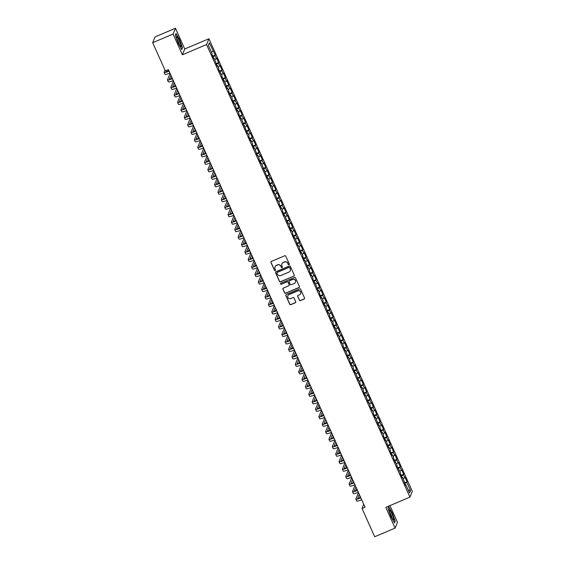 <?xml version="1.0" encoding="UTF-8"?>
<svg xmlns="http://www.w3.org/2000/svg" width="565" height="565" viewBox="0 0 565 565"><rect width="100%" height="100%" fill="white"/><g stroke="black" fill="none" stroke-linecap="round" stroke-linejoin="round"><path stroke-width="0.85" d="M288.998 264.745A0.572 0.558 -157.9 0 0 289.287 264.01L285.777 256.199A0.812 0.798 -157.9 0 0 284.711 255.783L271.362 261.44A0.812 0.798 -157.9 0 0 270.953 262.485L274.463 270.296A0.572 0.558 -157.9 0 0 275.508 270.289A0.572 0.558 -157.9 0 0 275.501 269.858L275.049 268.841A2.606 2.55 -157.9 0 1 276.363 265.486L277.471 265.013A2.606 2.55 -157.9 0 1 280.904 266.362L281.356 267.372A0.572 0.558 -157.9 0 0 282.401 267.365A0.572 0.558 -157.9 0 0 282.394 266.934L281.942 265.924A2.606 2.55 -157.9 0 1 283.256 262.563L284.365 262.096A2.606 2.55 -157.9 0 1 287.797 263.438L288.249 264.448A0.572 0.558 -157.9 0 0 288.998 264.745M281.935 263.855A2.606 2.55 -157.9 0 1 283.319 262.407L284.428 261.934A2.606 2.55 -157.9 0 1 287.86 263.283L288.312 264.293A0.572 0.558 -157.9 0 0 289.322 264.363M270.981 261.793A0.812 0.798 -157.9 0 0 271.016 262.329L274.526 270.141A0.572 0.558 -157.9 0 0 275.536 270.211M275.042 266.779A2.606 2.55 -157.9 0 1 276.426 265.331L277.535 264.858A2.606 2.55 -157.9 0 1 280.967 266.207L281.419 267.217A0.572 0.558 -157.9 0 0 282.429 267.287M299.323 300.192A0.812 0.798 -157.9 0 0 300.396 300.608L304.139 299.019A0.812 0.798 -157.9 0 0 304.549 297.974L300.658 289.301A0.812 0.798 -157.9 0 0 299.584 288.885L286.243 294.542A0.812 0.798 -157.9 0 0 285.834 295.587L289.725 304.26A0.812 0.798 -157.9 0 0 290.798 304.676L295.318 302.762A0.812 0.798 -157.9 0 0 295.728 301.71L294.061 298.002A0.812 0.798 -157.9 0 0 292.995 297.586L290.749 298.532A2.175 2.133 -157.9 0 1 287.846 295.749A2.175 2.133 -157.9 0 1 288.983 294.605L297.769 290.876A2.175 2.133 -157.9 0 1 300.665 293.666A2.175 2.133 -157.9 0 1 299.535 294.81L298.073 295.431A0.812 0.798 -157.9 0 0 297.656 296.477L299.386 300.029A0.812 0.798 -157.9 0 0 300.46 300.453L304.203 298.864A0.812 0.798 -157.9 0 0 304.591 298.511M365.054 507.25L168.391 69.65L165.368 70.929L152.684 42.707L173.074 34.062L182.396 54.798L206.557 44.55L409.95 497.122L385.789 507.37L395.105 528.106L374.715 536.75L362.031 508.528L365.054 507.25M293.871 276.172A0.812 0.798 -157.9 0 0 294.28 275.12L290.389 266.454A0.812 0.798 -157.9 0 0 289.315 266.03L275.974 271.687A0.812 0.798 -157.9 0 0 275.558 272.74L279.456 281.405A0.812 0.798 -157.9 0 0 280.53 281.829L293.934 276.017A0.812 0.798 -157.9 0 0 294.323 275.663M295.523 277.881L299.415 286.547A0.812 0.798 -157.9 0 1 299.005 287.599L285.664 293.256A0.812 0.798 -157.9 0 1 284.591 292.832L282.924 289.125A0.812 0.798 -157.9 0 1 283.333 288.072L288.743 285.777A0.812 0.798 -157.9 0 0 289.16 284.732L288.051 282.267A0.812 0.798 -157.9 0 0 286.978 281.85L281.349 284.237A0.572 0.558 -157.9 0 1 280.586 283.51A0.572 0.558 -157.9 0 1 280.883 283.206L294.45 277.457A0.812 0.798 -157.9 0 1 295.523 277.881M206.557 44.55L208.923 38.738L412.316 491.31L409.95 497.122M212.744 56.154L215.286 55.073L209.34 42.905L208.358 45.327L212.059 53.562L211.833 54.12L213.853 58.605L214.079 58.047L217.214 66.091L217.44 65.533L218.789 68.527L218.563 69.085L222.151 76.014L221.925 76.572L223.945 81.063L224.171 80.505L227.307 88.55L227.533 87.992L228.882 90.986L228.656 91.544L232.243 98.472L232.017 99.03L234.037 103.522L234.263 102.964L237.399 111.008L237.625 110.45L238.974 113.445L238.748 114.003L240.761 118.495L240.994 117.937L247.491 133.46L247.717 132.902L249.066 135.897L248.84 136.455L250.853 140.946L251.086 140.388L252.428 143.383L252.202 143.941L254.222 148.433L254.448 147.875L257.584 155.919L257.81 155.361L259.158 158.355L258.932 158.913L260.945 163.405L261.178 162.847L267.676 178.378L267.902 177.82L269.251 180.814L269.025 181.372L271.038 185.864L271.271 185.306L272.613 188.3L272.387 188.858L274.406 193.35L274.632 192.792L277.768 200.829L277.994 200.271L279.343 203.266L279.117 203.824L281.13 208.315L281.363 207.758L282.705 210.752L282.479 211.31L284.499 215.802L284.725 215.244L287.86 223.288L288.086 222.73L289.435 225.725L289.209 226.282L291.222 230.774L291.455 230.216L292.797 233.211L292.571 233.769L294.591 238.261L294.817 237.703L297.953 245.747L298.179 245.189L299.528 248.183L299.302 248.741L301.315 253.233L301.548 252.675L302.889 255.67L302.663 256.228L304.683 260.719L304.909 260.161L308.045 268.198L308.271 267.64L309.62 270.635L309.394 271.193L311.407 275.685L311.64 275.127L312.982 278.121L312.756 278.679L314.776 283.171L315.002 282.613L318.137 290.657L318.363 290.099L319.712 293.094L319.486 293.652L321.499 298.143L321.732 297.586L323.074 300.58L322.848 301.138L324.868 305.63L325.094 305.072L328.23 313.116L328.456 312.558L329.805 315.553L329.579 316.11L331.591 320.602L331.825 320.044L333.166 323.039L332.94 323.597L334.96 328.088L335.186 327.531L338.322 335.568L338.548 335.017L339.897 338.004L339.671 338.562L341.684 343.054L341.917 342.496L343.259 345.49L343.033 346.048L345.053 350.54L345.279 349.982L348.414 358.026L348.64 357.468L349.989 360.463L349.763 361.021L351.776 365.513L352.009 364.955L353.351 367.949L353.125 368.507L355.145 372.999L355.371 372.441L358.507 380.485L358.733 379.927L360.082 382.922L359.856 383.48L361.868 387.971L362.101 387.413L363.443 390.408L363.217 390.966L365.237 395.458L365.463 394.9L368.599 402.944L368.825 402.386L370.174 405.38L369.948 405.931L371.961 410.423L372.194 409.865L373.536 412.86L373.31 413.418L375.33 417.909L375.555 417.351L378.691 425.396L378.917 424.838L380.266 427.832L380.04 428.39L382.053 432.882L382.286 432.324L383.628 435.318L383.402 435.876L385.422 440.368L385.648 439.81L388.784 447.854L389.01 447.296L390.359 450.291L390.132 450.849L392.145 455.341L392.378 454.783L393.72 457.777L393.494 458.335L397.082 465.263L396.856 465.821L400.451 472.75L400.225 473.308L402.238 477.792L402.471 477.234L405.606 485.279L405.832 484.721L405.402 484.827M215.286 55.073L215.06 55.631L216.409 58.626L214.764 59.579M216.113 63.633L218.648 62.56L216.635 58.068L216.409 58.626M218.648 62.56L218.422 63.118L219.771 66.112L218.132 67.066M219.474 71.119L222.017 70.046L219.997 65.554L219.771 66.112M222.017 70.046L221.791 70.604L223.133 73.598L221.494 74.552M222.836 78.606L225.379 77.532L223.359 73.04L223.133 73.598M225.379 77.532L225.153 78.09L226.501 81.085L224.856 82.038M226.205 86.092L228.74 85.018L226.727 80.527L226.501 81.085M228.74 85.018L228.514 85.576L229.863 88.564L228.225 89.524M229.567 93.578L232.109 92.498L230.089 88.013L229.863 88.564M232.109 92.498L231.883 93.055L233.225 96.05L231.586 97.011M232.928 101.064L235.471 99.984L233.451 95.492L233.225 96.05M235.471 99.984L235.245 100.542L236.594 103.536L234.948 104.497M236.297 108.551L238.833 107.47L236.82 102.978L236.594 103.536M238.833 107.47L238.607 108.028L239.956 111.022L238.317 111.983M239.659 116.037L242.201 114.956L240.181 110.465L239.956 111.022M242.201 114.956L241.975 115.514L243.317 118.509L241.679 119.462M243.021 123.523L245.563 122.443L243.543 117.951L243.317 118.509M245.563 122.443L245.337 123.001L246.686 125.995L245.041 126.948M246.389 131.002L248.925 129.929L246.912 125.437L246.686 125.995M248.925 129.929L248.699 130.487L250.048 133.481L248.409 134.435M249.751 138.489L252.294 137.415L250.274 132.923L250.048 133.481M252.294 137.415L252.068 137.973L253.41 140.968L251.771 141.921M253.113 145.975L255.655 144.901L253.636 140.41L253.41 140.968M255.655 144.901L255.429 145.459L256.778 148.454L255.133 149.407M256.482 153.461L259.017 152.388L257.004 147.896L256.778 148.454M259.017 152.388L258.791 152.946L260.14 155.94L258.502 156.893M259.844 160.947L262.386 159.867L260.366 155.382L260.14 155.94M262.386 159.867L262.16 160.425L263.502 163.419L261.863 164.38M263.205 168.434L265.748 167.353L263.728 162.861L263.502 163.419M265.748 167.353L265.522 167.911L266.871 170.905L265.225 171.866M266.574 175.92L269.11 174.839L267.097 170.347L266.871 170.905M269.11 174.839L268.884 175.397L270.232 178.392L268.594 179.352M269.936 183.406L272.478 182.326L270.458 177.834L270.232 178.392M272.478 182.326L272.252 182.883L273.594 185.878L271.956 186.831M273.298 190.892L275.84 189.812L273.82 185.32L273.594 185.878M275.84 189.812L275.614 190.37L276.963 193.364L275.317 194.318M276.666 198.371L279.202 197.298L277.189 192.806L276.963 193.364M279.202 197.298L278.976 197.856L280.325 200.85L278.686 201.804M280.028 205.858L282.571 204.784L280.551 200.293L280.325 200.85M282.571 204.784L282.345 205.342L283.687 208.337L282.048 209.29M283.39 213.344L285.932 212.271L283.913 207.779L283.687 208.337M285.932 212.271L285.706 212.828L287.055 215.823L285.41 216.776M286.759 220.83L289.294 219.757L287.281 215.265L287.055 215.823M289.294 219.757L289.068 220.315L290.417 223.309L288.779 224.263M290.12 228.316L292.663 227.243L290.643 222.751L290.417 223.309M292.663 227.243L292.437 227.794L293.779 230.788L292.14 231.749M293.482 235.803L296.025 234.722L294.005 230.23L293.779 230.788M296.025 234.722L295.799 235.28L297.148 238.275L295.502 239.235M296.851 243.289L299.386 242.208L297.374 237.717L297.148 238.275M299.386 242.208L299.16 242.766L300.509 245.761L298.871 246.721M300.213 250.775L302.755 249.695L300.735 245.203L300.509 245.761M302.755 249.695L302.529 250.253L303.871 253.247L302.233 254.201M303.575 258.262L306.117 257.181L304.097 252.689L303.871 253.247M306.117 257.181L305.891 257.739L307.24 260.733L305.594 261.687M306.943 265.748L309.479 264.667L307.466 260.175L307.24 260.733M309.479 264.667L309.253 265.225L310.602 268.22L308.963 269.173M310.305 273.227L312.848 272.153L310.828 267.662L310.602 268.22M312.848 272.153L312.622 272.711L313.963 275.706L312.325 276.659M313.667 280.713L316.209 279.64L314.189 275.148L313.963 275.706M316.209 279.64L315.983 280.198L317.332 283.192L315.687 284.146M317.036 288.199L319.571 287.126L317.558 282.634L317.332 283.192M319.571 287.126L319.345 287.684L320.694 290.678L319.055 291.632M320.397 295.686L322.94 294.612L320.92 290.12L320.694 290.678M322.94 294.612L322.714 295.17L324.056 298.158L322.417 299.118M323.759 303.172L326.302 302.091L324.282 297.607L324.056 298.158M326.302 302.091L326.076 302.649L327.425 305.644L325.779 306.604M327.128 310.658L329.663 309.578L327.651 305.086L327.425 305.644M329.663 309.578L329.437 310.136L330.786 313.13L329.148 314.091M330.49 318.144L333.032 317.064L331.012 312.572L330.786 313.13M333.032 317.064L332.806 317.622L334.148 320.616L332.51 321.577M333.851 325.631L336.394 324.55L334.374 320.058L334.148 320.616M336.394 324.55L336.168 325.108L337.517 328.103L335.871 329.056M337.22 333.117L339.756 332.036L337.743 327.545L337.517 328.103M339.756 332.036L339.53 332.594L340.879 335.589L339.24 336.542M340.582 340.596L343.125 339.523L341.105 335.031L340.879 335.589M343.125 339.523L342.899 340.081L344.24 343.075L342.602 344.029M343.944 348.082L346.486 347.009L344.466 342.517L344.24 343.075M346.486 347.009L346.26 347.567L347.609 350.561L345.964 351.515M347.313 355.569L349.848 354.495L347.835 350.003L347.609 350.561M349.848 354.495L349.622 355.053L350.971 358.048L349.332 359.001M350.674 363.055L353.217 361.981L351.197 357.49L350.971 358.048M353.217 361.981L352.991 362.539L354.333 365.534L352.694 366.487M354.036 370.541L356.579 369.461L354.559 364.976L354.333 365.534M356.579 369.461L356.353 370.019L357.702 373.013L356.056 373.974M357.405 378.027L359.94 376.947L357.928 372.455L357.702 373.013M359.94 376.947L359.714 377.505L361.063 380.499L359.425 381.46M360.767 385.514L363.309 384.433L361.289 379.941L361.063 380.499M363.309 384.433L363.083 384.991L364.425 387.986L362.786 388.946M364.128 393L366.671 391.919L364.651 387.428L364.425 387.986M366.671 391.919L366.445 392.477L367.794 395.472L366.148 396.425M367.497 400.486L370.033 399.406L368.02 394.914L367.794 395.472M370.033 399.406L369.807 399.964L371.156 402.958L369.517 403.911M370.859 407.965L373.401 406.892L371.382 402.4L371.156 402.958M373.401 406.892L373.175 407.45L374.517 410.444L372.879 411.398M374.221 415.452L376.763 414.378L374.743 409.886L374.517 410.444M376.763 414.378L376.537 414.936L377.886 417.93L376.241 418.884M377.589 422.938L380.125 421.864L378.112 417.373L377.886 417.93M380.125 421.864L379.899 422.422L381.248 425.417L379.609 426.37M380.951 430.424L383.494 429.351L381.474 424.859L381.248 425.417M383.494 429.351L383.268 429.909L384.61 432.903L382.971 433.856M384.313 437.91L386.856 436.837L384.836 432.345L384.61 432.903M386.856 436.837L386.63 437.388L387.978 440.382L386.333 441.343M387.682 445.397L390.217 444.316L388.204 439.824L387.978 440.382M390.217 444.316L389.991 444.874L391.34 447.868L389.702 448.829M391.044 452.883L393.586 451.802L391.566 447.311L391.34 447.868M393.586 451.802L393.36 452.36L394.702 455.355L393.063 456.315M394.405 460.369L396.948 459.289L394.928 454.797L394.702 455.355M396.948 459.289L396.722 459.846L398.071 462.841L396.425 463.794M397.774 467.855L400.31 466.775L398.297 462.283L398.071 462.841M400.31 466.775L400.084 467.333L401.433 470.327L399.794 471.281M401.136 475.342L403.678 474.261L401.659 469.769L401.433 470.327M403.678 474.261L403.452 474.819L404.794 477.813L403.156 478.767M404.498 482.821L407.04 481.747L405.02 477.256L404.794 477.813M407.04 481.747L406.814 482.305L410.515 490.54L409.533 492.955L405.832 484.721M402.471 477.234L402.033 477.34M406.814 482.305L404.794 483.478M410.515 490.54L408.198 489.996M399.102 469.755L398.671 469.854M403.452 474.819L401.433 475.998M395.74 462.269L395.309 462.368M400.084 467.333L398.071 468.512M392.378 454.783L391.941 454.882M396.722 459.846L394.702 461.026M389.01 447.296L388.579 447.395M393.36 452.36L391.34 453.54M385.648 439.81L385.217 439.909M389.991 444.874L387.978 446.053M382.286 432.324L381.848 432.43M386.63 437.388L384.61 438.567M378.917 424.838L378.486 424.944M383.268 429.909L381.248 431.081M375.555 417.351L375.125 417.457M379.899 422.422L377.886 423.595M372.194 409.865L371.756 409.971M376.537 414.936L374.517 416.108M368.825 402.386L368.394 402.485M373.175 407.45L371.156 408.622M365.463 394.9L365.032 394.999M369.807 399.964L367.794 401.143M362.101 387.413L361.664 387.512M366.445 392.477L364.425 393.657M358.733 379.927L358.302 380.026M363.083 384.991L361.063 386.17M355.371 372.441L354.94 372.54M359.714 377.505L357.702 378.684M352.009 364.955L351.571 365.061M356.353 370.019L354.333 371.198M348.64 357.468L348.21 357.574M352.991 362.539L350.971 363.712M345.279 349.982L344.848 350.088M349.622 355.053L347.609 356.225M341.917 342.496L341.479 342.602M346.26 347.567L344.24 348.739M338.548 335.017L338.117 335.116M342.899 340.081L340.879 341.253M335.186 327.531L334.755 327.629M339.53 332.594L337.517 333.774M331.825 320.044L331.387 320.143M336.168 325.108L334.148 326.288M328.456 312.558L328.025 312.657M332.806 317.622L330.786 318.801M325.094 305.072L324.663 305.171M329.437 310.136L327.425 311.315M321.732 297.586L321.294 297.684M326.076 302.649L324.056 303.829M318.363 290.099L317.933 290.205M322.714 295.17L320.694 296.343M315.002 282.613L314.571 282.719M319.345 287.684L317.332 288.856M311.64 275.127L311.202 275.233M315.983 280.198L313.963 281.37M308.271 267.64L307.84 267.746M312.622 272.711L310.602 273.884M304.909 260.161L304.478 260.26M309.253 265.225L307.24 266.405M301.548 252.675L301.11 252.774M305.891 257.739L303.871 258.918M298.179 245.189L297.748 245.288M302.529 250.253L300.509 251.432M294.817 237.703L294.386 237.801M299.16 242.766L297.148 243.946M291.455 230.216L291.017 230.315M295.799 235.28L293.779 236.46M288.086 222.73L287.656 222.836M292.437 227.794L290.417 228.973M284.725 215.244L284.294 215.35M289.068 220.315L287.055 221.487M281.363 207.758L280.925 207.864M285.706 212.828L283.687 214.001M277.994 200.271L277.563 200.377M282.345 205.342L280.325 206.515M274.632 192.792L274.202 192.891M278.976 197.856L276.963 199.028M271.271 185.306L270.833 185.405M275.614 190.37L273.594 191.549M267.902 177.82L267.471 177.918M272.252 182.883L270.232 184.063M264.54 170.333L264.109 170.432M268.884 175.397L266.871 176.577M261.178 162.847L260.74 162.946M265.522 167.911L263.502 169.09M257.81 155.361L257.379 155.467M262.16 160.425L260.14 161.604M254.448 147.875L254.017 147.981M258.791 152.946L256.778 154.118M251.086 140.388L250.648 140.494M255.429 145.459L253.41 146.632M247.717 132.902L247.286 133.008M252.068 137.973L250.048 139.145M244.355 125.423L243.925 125.522M248.699 130.487L246.686 131.659M240.994 117.937L240.556 118.036M245.337 123.001L243.317 124.18M237.625 110.45L237.194 110.549M241.975 115.514L239.956 116.694M234.263 102.964L233.832 103.063M238.607 108.028L236.594 109.207M230.894 95.478L230.464 95.577M235.245 100.542L233.225 101.721M227.533 87.992L227.102 88.091M231.883 93.055L229.863 94.235M224.171 80.505L223.74 80.611M228.514 85.576L226.501 86.749M220.802 73.019L220.371 73.125M225.153 78.09L223.133 79.262M217.44 65.533L217.009 65.639M221.791 70.604L219.771 71.776M214.079 58.047L213.648 58.153M218.422 63.118L216.409 64.29M215.06 55.631L213.04 56.811M363.74 504.326L362.031 508.528M395.105 528.106L397.47 522.293L389.963 505.597M182.396 54.798L184.755 48.986L175.44 28.25L173.074 34.062M175.44 28.25L155.05 36.895L152.684 42.707M184.755 48.986L208.923 38.738M209.34 42.905L208.372 45.362M213.04 51.14L211.402 52.093M182.53 47.912L179.642 39.811L176.04 33.462L175.327 35.214L178.222 43.314L181.824 49.656L182.149 48.074M388.72 506.692L388.007 508.444L390.902 516.544L394.504 522.893L395.21 521.142L392.322 513.041L388.72 506.692M275.586 272.04A0.812 0.798 -157.9 0 0 275.621 272.584L279.52 281.25A0.812 0.798 -157.9 0 0 280.593 281.674L293.934 276.017M289.711 267.697A0.572 0.558 -157.9 0 0 288.962 267.407L277.253 272.372A0.572 0.558 -157.9 0 0 276.963 273.107L277.443 274.173A2.606 2.55 -157.9 0 0 280.869 275.515L288.877 272.125A2.606 2.55 -157.9 0 0 290.191 268.763L289.774 267.542A0.572 0.558 -157.9 0 0 289.026 267.252L288.962 267.407M276.991 272.598A0.572 0.558 -157.9 0 1 277.316 272.217L289.026 267.252M290.262 270.67A2.606 2.55 -157.9 0 0 290.255 268.608L290.191 268.763M289.774 267.542L290.255 268.608M282.945 288.425A0.812 0.798 -157.9 0 0 282.987 288.969L284.654 292.677A0.812 0.798 -157.9 0 0 285.728 293.094L299.069 287.437A0.812 0.798 -157.9 0 0 299.457 287.091M289.195 285.269A0.812 0.798 -157.9 0 0 289.224 284.576L288.115 282.112A0.812 0.798 -157.9 0 0 287.041 281.695L281.349 284.237M280.628 283.432A0.572 0.558 -157.9 0 0 281.412 284.082M294.365 283.397A2.175 2.133 -157.9 0 0 294.979 279.915A2.175 2.133 -157.9 0 0 292.592 279.47L289.499 280.777A0.812 0.798 -157.9 0 0 289.089 281.829L290.198 284.294A0.812 0.798 -157.9 0 0 291.265 284.711L294.365 283.397M295.523 282.175A2.175 2.133 -157.9 0 0 292.656 279.308L292.592 279.47M289.111 281.13A0.812 0.798 -157.9 0 1 289.562 280.621L292.656 279.308M297.684 295.778A0.812 0.798 -157.9 0 0 297.72 296.321L299.386 300.029M300.7 293.581A2.175 2.133 -157.9 0 0 297.833 290.721L297.769 290.876M287.882 295.672A2.175 2.133 -157.9 0 1 289.047 294.443L297.833 290.721M285.855 294.895A0.812 0.798 -157.9 0 0 285.897 295.431L289.788 304.104A0.812 0.798 -157.9 0 0 290.862 304.521L295.382 302.607A0.812 0.798 -157.9 0 0 295.77 302.254M394.829 521.304L395.21 521.142M168.963 70.922A4.146 0.593 155.8 0 1 166.011 71.621A4.146 0.593 155.8 0 1 166.018 71.522L166.449 70.47M167.678 71.388L168.384 69.65M165.015 70.145L164.133 72.327A6.222 0.89 -24.2 0 0 164.125 72.475A6.222 0.89 -24.2 0 0 169.083 71.197M164.125 72.475L164.966 74.347A6.222 0.89 -24.2 0 0 169.924 73.069M172.325 78.408A4.146 0.593 155.8 0 1 169.38 79.107A4.146 0.593 155.8 0 1 169.38 79.008L170.913 75.258M171.04 78.874L171.753 77.13M170.086 73.429L167.494 79.813A6.222 0.89 -24.2 0 0 167.487 79.962A6.222 0.89 -24.2 0 0 172.452 78.683M167.487 79.962L168.328 81.833A6.222 0.89 -24.2 0 0 173.293 80.555M175.687 85.894A4.146 0.593 155.8 0 1 172.742 86.593A4.146 0.593 155.8 0 1 172.749 86.494L174.274 82.737M174.401 86.36L175.115 84.609M173.455 80.915L170.856 87.3A6.222 0.89 -24.2 0 0 170.849 87.441A6.222 0.89 -24.2 0 0 175.814 86.17M170.849 87.441L171.689 89.312A6.222 0.89 -24.2 0 0 176.654 88.041M180.885 45.327A5.389 0.791 67 0 0 178.491 39.133A5.389 0.791 67 0 0 176.562 36.909A5.389 0.791 67 0 0 176.683 37.919A5.389 0.791 67 0 0 178.498 42.933A5.389 0.791 67 0 0 180.631 46.5A5.389 0.791 67 0 0 180.885 45.327M179.345 44.642A3.687 0.537 67 0 0 179.324 44.536A3.687 0.537 67 0 0 177.007 39.119M175.362 35.298L175.976 33.78L179.472 39.931L182.269 47.778L181.64 49.332M393.558 518.564A5.389 0.791 67 0 0 391.171 512.363A5.389 0.791 67 0 0 389.243 510.139A5.389 0.791 67 0 0 389.356 511.156A5.389 0.791 67 0 0 391.178 516.17A5.389 0.791 67 0 0 393.311 519.736A5.389 0.791 67 0 0 393.558 518.564M392.025 517.872A3.687 0.537 67 0 0 392.004 517.773A3.687 0.537 67 0 0 389.688 512.356M388.042 508.535L388.656 507.01L392.152 513.161L394.949 521.008L394.314 522.568M179.056 93.38A4.146 0.593 155.8 0 1 176.103 94.08A4.146 0.593 155.8 0 1 176.111 93.981L177.636 90.223M177.77 93.847L178.476 92.095M176.817 88.401L174.225 94.779A6.222 0.89 -24.2 0 0 174.218 94.927A6.222 0.89 -24.2 0 0 179.176 93.656M174.218 94.927L175.058 96.799A6.222 0.89 -24.2 0 0 180.016 95.527M182.417 100.867A4.146 0.593 155.8 0 1 179.472 101.566A4.146 0.593 155.8 0 1 179.472 101.467L181.005 97.71M181.132 101.333L181.845 99.581M180.179 95.888L177.587 102.265A6.222 0.89 -24.2 0 0 177.579 102.413A6.222 0.89 -24.2 0 0 182.544 101.142M177.579 102.413L178.42 104.285A6.222 0.89 -24.2 0 0 183.385 103.014M185.779 108.346A4.146 0.593 155.8 0 1 182.834 109.052A4.146 0.593 155.8 0 1 182.841 108.953L184.367 105.196M184.494 108.819L185.207 107.068M183.547 103.374L180.948 109.751A6.222 0.89 -24.2 0 0 180.941 109.9A6.222 0.89 -24.2 0 0 185.906 108.628M180.941 109.9L181.782 111.771A6.222 0.89 -24.2 0 0 186.747 110.5M189.148 115.832A4.146 0.593 155.8 0 1 186.196 116.538A4.146 0.593 155.8 0 1 186.203 116.439L187.728 112.682M187.863 116.305L188.569 114.554M186.909 110.853L184.317 117.238A6.222 0.89 -24.2 0 0 184.31 117.386A6.222 0.89 -24.2 0 0 189.268 116.115M184.31 117.386L185.151 119.257A6.222 0.89 -24.2 0 0 190.108 117.986M192.51 123.318A4.146 0.593 155.8 0 1 189.565 124.025A4.146 0.593 155.8 0 1 189.565 123.926L191.097 120.168M191.224 123.792L191.938 122.04M190.271 118.339L187.679 124.724A6.222 0.89 -24.2 0 0 187.672 124.872A6.222 0.89 -24.2 0 0 192.637 123.601M187.672 124.872L188.512 126.744A6.222 0.89 -24.2 0 0 193.477 125.465M195.871 130.805A4.146 0.593 155.8 0 1 192.926 131.511A4.146 0.593 155.8 0 1 192.933 131.412L194.459 127.655M194.586 131.278L195.299 129.526M193.64 125.826L191.041 132.21A6.222 0.89 -24.2 0 0 191.034 132.358A6.222 0.89 -24.2 0 0 195.999 131.08M191.034 132.358L191.874 134.23A6.222 0.89 -24.2 0 0 196.839 132.952M199.24 138.291A4.146 0.593 155.8 0 1 196.288 138.99A4.146 0.593 155.8 0 1 196.295 138.891L197.821 135.141M197.955 138.757L198.661 137.013M197.001 133.312L194.409 139.696A6.222 0.89 -24.2 0 0 194.402 139.845A6.222 0.89 -24.2 0 0 199.36 138.566M194.402 139.845L195.243 141.716A6.222 0.89 -24.2 0 0 200.201 140.438M202.602 145.777A4.146 0.593 155.8 0 1 199.657 146.476A4.146 0.593 155.8 0 1 199.657 146.377L201.189 142.627M201.317 146.243L202.03 144.499M200.363 140.798L197.771 147.183A6.222 0.89 -24.2 0 0 197.764 147.331A6.222 0.89 -24.2 0 0 202.729 146.053M197.764 147.331L198.605 149.202A6.222 0.89 -24.2 0 0 203.57 147.924M205.964 153.263A4.146 0.593 155.8 0 1 203.019 153.963A4.146 0.593 155.8 0 1 203.026 153.864L204.551 150.106M204.678 153.729L205.392 151.978M203.732 148.284L201.133 154.669A6.222 0.89 -24.2 0 0 201.126 154.817A6.222 0.89 -24.2 0 0 206.091 153.539M201.126 154.817L201.966 156.682A6.222 0.89 -24.2 0 0 206.931 155.41M209.333 160.75A4.146 0.593 155.8 0 1 206.38 161.449A4.146 0.593 155.8 0 1 206.387 161.35L207.913 157.593M208.047 161.216L208.753 159.464M207.094 155.77L204.502 162.148A6.222 0.89 -24.2 0 0 204.495 162.296A6.222 0.89 -24.2 0 0 209.453 161.025M204.495 162.296L205.335 164.168A6.222 0.89 -24.2 0 0 210.3 162.897M212.694 168.236A4.146 0.593 155.8 0 1 209.749 168.935A4.146 0.593 155.8 0 1 209.749 168.836L211.282 165.079M211.409 168.702L212.122 166.95M210.455 163.257L207.864 169.634A6.222 0.89 -24.2 0 0 207.856 169.783A6.222 0.89 -24.2 0 0 212.821 168.511M207.856 169.783L208.697 171.654A6.222 0.89 -24.2 0 0 213.662 170.383M216.056 175.715A4.146 0.593 155.8 0 1 213.111 176.421A4.146 0.593 155.8 0 1 213.118 176.322L214.644 172.565M214.771 176.188L215.484 174.437M213.824 170.743L211.232 177.12A6.222 0.89 -24.2 0 0 211.218 177.269A6.222 0.89 -24.2 0 0 216.183 175.998M211.218 177.269L212.059 179.14A6.222 0.89 -24.2 0 0 217.024 177.869M219.425 183.201A4.146 0.593 155.8 0 1 216.473 183.907A4.146 0.593 155.8 0 1 216.48 183.809L218.005 180.051M218.139 183.674L218.846 181.923M217.186 178.222L214.594 184.607A6.222 0.89 -24.2 0 0 214.587 184.755A6.222 0.89 -24.2 0 0 219.545 183.484M214.587 184.755L215.427 186.627A6.222 0.89 -24.2 0 0 220.392 185.355M222.787 190.688A4.146 0.593 155.8 0 1 219.841 191.394A4.146 0.593 155.8 0 1 219.841 191.295L221.374 187.538M221.501 191.161L222.215 189.409M220.548 185.708L217.956 192.093A6.222 0.89 -24.2 0 0 217.949 192.241A6.222 0.89 -24.2 0 0 222.914 190.97M217.949 192.241L218.789 194.113A6.222 0.89 -24.2 0 0 223.754 192.842M226.148 198.174A4.146 0.593 155.8 0 1 223.203 198.88A4.146 0.593 155.8 0 1 223.21 198.781L224.736 195.024M224.863 198.647L225.576 196.895M223.917 193.195L221.325 199.579A6.222 0.89 -24.2 0 0 221.311 199.728A6.222 0.89 -24.2 0 0 226.275 198.449M221.311 199.728L222.151 201.599A6.222 0.89 -24.2 0 0 227.116 200.321M229.517 205.66A4.146 0.593 155.8 0 1 226.565 206.359A4.146 0.593 155.8 0 1 226.572 206.26L228.098 202.51M228.232 206.126L228.938 204.382M227.278 200.681L224.686 207.065A6.222 0.89 -24.2 0 0 224.679 207.214A6.222 0.89 -24.2 0 0 229.637 205.935M224.679 207.214L225.52 209.085A6.222 0.89 -24.2 0 0 230.485 207.807M232.879 213.146A4.146 0.593 155.8 0 1 229.934 213.845A4.146 0.593 155.8 0 1 229.934 213.747L231.466 209.996M231.594 213.612L232.307 211.868M230.64 208.167L228.048 214.552A6.222 0.89 -24.2 0 0 228.041 214.7A6.222 0.89 -24.2 0 0 233.006 213.422M228.041 214.7L228.882 216.572A6.222 0.89 -24.2 0 0 233.846 215.293M236.241 220.632A4.146 0.593 155.8 0 1 233.296 221.332A4.146 0.593 155.8 0 1 233.303 221.233L234.828 217.483M234.955 221.099L235.669 219.347M234.009 215.653L231.417 222.038A6.222 0.89 -24.2 0 0 231.403 222.186A6.222 0.89 -24.2 0 0 236.368 220.908M231.403 222.186L232.243 224.058A6.222 0.89 -24.2 0 0 237.208 222.78M239.609 228.119A4.146 0.593 155.8 0 1 236.657 228.818A4.146 0.593 155.8 0 1 236.664 228.719L238.19 224.962M238.324 228.585L239.03 226.833M237.371 223.14L234.779 229.517A6.222 0.89 -24.2 0 0 234.772 229.665A6.222 0.89 -24.2 0 0 239.73 228.394M234.772 229.665L235.612 231.537A6.222 0.89 -24.2 0 0 240.577 230.266M242.971 235.605A4.146 0.593 155.8 0 1 240.026 236.304A4.146 0.593 155.8 0 1 240.026 236.205L241.559 232.448M241.686 236.071L242.399 234.32M240.732 230.626L238.14 237.003A6.222 0.89 -24.2 0 0 238.133 237.152A6.222 0.89 -24.2 0 0 243.098 235.88M238.133 237.152L238.974 239.023A6.222 0.89 -24.2 0 0 243.939 237.752M246.333 243.084A4.146 0.593 155.8 0 1 243.388 243.79A4.146 0.593 155.8 0 1 243.395 243.692L244.92 239.934M245.048 243.557L245.761 241.806M244.101 238.112L241.509 244.49A6.222 0.89 -24.2 0 0 241.495 244.638A6.222 0.89 -24.2 0 0 246.46 243.367M241.495 244.638L242.336 246.51A6.222 0.89 -24.2 0 0 247.301 245.238M249.702 250.57A4.146 0.593 155.8 0 1 246.75 251.277A4.146 0.593 155.8 0 1 246.757 251.178L248.282 247.421M248.416 251.044L249.123 249.292M247.463 245.598L244.871 251.976A6.222 0.89 -24.2 0 0 244.864 252.124A6.222 0.89 -24.2 0 0 249.822 250.853M244.864 252.124L245.704 253.996A6.222 0.89 -24.2 0 0 250.669 252.725M253.064 258.057A4.146 0.593 155.8 0 1 250.118 258.763A4.146 0.593 155.8 0 1 250.126 258.664L251.651 254.907M251.778 258.53L252.491 256.778M250.825 253.078L248.233 259.462A6.222 0.89 -24.2 0 0 248.226 259.61A6.222 0.89 -24.2 0 0 253.191 258.339M248.226 259.61L249.066 261.482A6.222 0.89 -24.2 0 0 254.031 260.211M256.425 265.543A4.146 0.593 155.8 0 1 253.48 266.249A4.146 0.593 155.8 0 1 253.487 266.15L255.013 262.393M255.14 266.016L255.853 264.265M254.194 260.564L251.602 266.948A6.222 0.89 -24.2 0 0 251.587 267.097A6.222 0.89 -24.2 0 0 256.552 265.818M251.587 267.097L252.428 268.968A6.222 0.89 -24.2 0 0 257.393 267.69M259.794 273.029A4.146 0.593 155.8 0 1 256.842 273.728A4.146 0.593 155.8 0 1 256.849 273.637L258.375 269.879M258.509 273.495L259.215 271.751M257.555 268.05L254.963 274.435A6.222 0.89 -24.2 0 0 254.956 274.583A6.222 0.89 -24.2 0 0 259.914 273.305M254.956 274.583L255.797 276.454A6.222 0.89 -24.2 0 0 260.762 275.176M263.156 280.515A4.146 0.593 155.8 0 1 260.211 281.215A4.146 0.593 155.8 0 1 260.218 281.116L261.743 277.366M261.87 280.982L262.584 279.237M260.917 275.536L258.325 281.921A6.222 0.89 -24.2 0 0 258.318 282.069A6.222 0.89 -24.2 0 0 263.283 280.791M258.318 282.069L259.158 283.941A6.222 0.89 -24.2 0 0 264.123 282.662M266.518 288.002A4.146 0.593 155.8 0 1 263.572 288.701A4.146 0.593 155.8 0 1 263.58 288.602L265.105 284.852M265.232 288.468L265.946 286.723M264.286 283.023L261.694 289.407A6.222 0.89 -24.2 0 0 261.68 289.555A6.222 0.89 -24.2 0 0 266.645 288.277M261.68 289.555L262.52 291.427A6.222 0.89 -24.2 0 0 267.485 290.149M269.886 295.488A4.146 0.593 155.8 0 1 266.934 296.187A4.146 0.593 155.8 0 1 266.941 296.088L268.467 292.331M268.601 295.954L269.307 294.203M267.648 290.509L265.056 296.893A6.222 0.89 -24.2 0 0 265.049 297.035A6.222 0.89 -24.2 0 0 270.006 295.763M265.049 297.035L265.889 298.906A6.222 0.89 -24.2 0 0 270.854 297.635M273.248 302.974A4.146 0.593 155.8 0 1 270.303 303.673A4.146 0.593 155.8 0 1 270.31 303.575L271.836 299.817M271.963 303.44L272.676 301.689M271.009 297.995L268.417 304.373A6.222 0.89 -24.2 0 0 268.41 304.521A6.222 0.89 -24.2 0 0 273.375 303.25M268.41 304.521L269.251 306.392A6.222 0.89 -24.2 0 0 274.216 305.121M276.61 310.46A4.146 0.593 155.8 0 1 273.665 311.16A4.146 0.593 155.8 0 1 273.672 311.061L275.197 307.304M275.325 310.927L276.038 309.175M274.378 305.481L271.786 311.859A6.222 0.89 -24.2 0 0 271.772 312.007A6.222 0.89 -24.2 0 0 276.737 310.736M271.772 312.007L272.613 313.879A6.222 0.89 -24.2 0 0 277.577 312.607M279.979 317.94A4.146 0.593 155.8 0 1 277.027 318.646A4.146 0.593 155.8 0 1 277.034 318.547L278.559 314.79M278.693 318.413L279.4 316.661M277.74 312.968L275.148 319.345A6.222 0.89 -24.2 0 0 275.141 319.493A6.222 0.89 -24.2 0 0 280.099 318.222M275.141 319.493L275.981 321.365A6.222 0.89 -24.2 0 0 280.946 320.094M283.34 325.426A4.146 0.593 155.8 0 1 280.395 326.132A4.146 0.593 155.8 0 1 280.402 326.033L281.928 322.276M282.055 325.899L282.768 324.148M281.102 320.447L278.51 326.831A6.222 0.89 -24.2 0 0 278.503 326.98A6.222 0.89 -24.2 0 0 283.468 325.708M278.503 326.98L279.343 328.851A6.222 0.89 -24.2 0 0 284.308 327.58M286.702 332.912A4.146 0.593 155.8 0 1 283.757 333.618A4.146 0.593 155.8 0 1 283.764 333.52L285.29 329.762M285.417 333.385L286.13 331.634M284.47 327.933L281.879 334.318A6.222 0.89 -24.2 0 0 281.864 334.466A6.222 0.89 -24.2 0 0 286.829 333.195M281.864 334.466L282.705 336.337A6.222 0.89 -24.2 0 0 287.67 335.059M290.071 340.398A4.146 0.593 155.8 0 1 287.119 341.105A4.146 0.593 155.8 0 1 287.126 341.006L288.651 337.249M288.786 340.872L289.492 339.12M287.832 335.419L285.24 341.804A6.222 0.89 -24.2 0 0 285.233 341.952A6.222 0.89 -24.2 0 0 290.191 340.674M285.233 341.952L286.074 343.824A6.222 0.89 -24.2 0 0 291.039 342.545M293.433 347.885A4.146 0.593 155.8 0 1 290.488 348.584A4.146 0.593 155.8 0 1 290.495 348.485L292.02 344.735M292.147 348.351L292.861 346.606M291.194 342.906L288.602 349.29A6.222 0.89 -24.2 0 0 288.595 349.438A6.222 0.89 -24.2 0 0 293.56 348.16M288.595 349.438L289.435 351.31A6.222 0.89 -24.2 0 0 294.4 350.032M296.795 355.371A4.146 0.593 155.8 0 1 293.849 356.07A4.146 0.593 155.8 0 1 293.856 355.971L295.382 352.221M295.509 355.837L296.222 354.093M294.563 350.392L291.971 356.776A6.222 0.89 -24.2 0 0 291.957 356.925A6.222 0.89 -24.2 0 0 296.922 355.646M291.957 356.925L292.797 358.796A6.222 0.89 -24.2 0 0 297.762 357.518M300.163 362.857A4.146 0.593 155.8 0 1 297.211 363.556A4.146 0.593 155.8 0 1 297.218 363.457L298.744 359.7M298.878 363.323L299.584 361.572M297.925 357.878L295.333 364.263A6.222 0.89 -24.2 0 0 295.326 364.411A6.222 0.89 -24.2 0 0 300.283 363.133M295.326 364.411L296.166 366.275A6.222 0.89 -24.2 0 0 301.131 365.004M303.525 370.343A4.146 0.593 155.8 0 1 300.58 371.043A4.146 0.593 155.8 0 1 300.587 370.944L302.113 367.186M302.24 370.81L302.953 369.058M301.286 365.364L298.694 371.742A6.222 0.89 -24.2 0 0 298.687 371.89A6.222 0.89 -24.2 0 0 303.652 370.619M298.687 371.89L299.528 373.762A6.222 0.89 -24.2 0 0 304.493 372.49M306.887 377.83A4.146 0.593 155.8 0 1 303.942 378.529A4.146 0.593 155.8 0 1 303.949 378.43L305.474 374.673M305.601 378.296L306.315 376.544M304.655 372.851L302.063 379.228A6.222 0.89 -24.2 0 0 302.049 379.376A6.222 0.89 -24.2 0 0 307.014 378.105M302.049 379.376L302.889 381.248A6.222 0.89 -24.2 0 0 307.854 379.977M310.256 385.309A4.146 0.593 155.8 0 1 307.304 386.015A4.146 0.593 155.8 0 1 307.311 385.916L308.836 382.159M308.97 385.782L309.677 384.031M308.017 380.337L305.425 386.714A6.222 0.89 -24.2 0 0 305.418 386.863A6.222 0.89 -24.2 0 0 310.376 385.591M305.418 386.863L306.258 388.734A6.222 0.89 -24.2 0 0 311.223 387.463M313.617 392.795A4.146 0.593 155.8 0 1 310.672 393.501A4.146 0.593 155.8 0 1 310.679 393.402L312.205 389.645M312.332 393.268L313.045 391.517M311.379 387.816L308.787 394.2A6.222 0.89 -24.2 0 0 308.78 394.349A6.222 0.89 -24.2 0 0 313.745 393.078M308.78 394.349L309.62 396.22A6.222 0.89 -24.2 0 0 314.585 394.949M316.979 400.281A4.146 0.593 155.8 0 1 314.034 400.988A4.146 0.593 155.8 0 1 314.041 400.889L315.567 397.131M315.694 400.755L316.407 399.003M314.747 395.302L312.155 401.687A6.222 0.89 -24.2 0 0 312.141 401.835A6.222 0.89 -24.2 0 0 317.106 400.564M312.141 401.835L312.982 403.707A6.222 0.89 -24.2 0 0 317.947 402.435M320.348 407.768A4.146 0.593 155.8 0 1 317.396 408.474A4.146 0.593 155.8 0 1 317.403 408.375L318.928 404.618M319.063 408.241L319.769 406.489M318.109 402.789L315.517 409.173A6.222 0.89 -24.2 0 0 315.51 409.321A6.222 0.89 -24.2 0 0 320.468 408.043M315.51 409.321L316.351 411.193A6.222 0.89 -24.2 0 0 321.315 409.915M323.71 415.254A4.146 0.593 155.8 0 1 320.765 415.953A4.146 0.593 155.8 0 1 320.772 415.854L322.297 412.104M322.424 415.72L323.138 413.976M321.471 410.275L318.879 416.659A6.222 0.89 -24.2 0 0 318.872 416.808A6.222 0.89 -24.2 0 0 323.837 415.529M318.872 416.808L319.712 418.679A6.222 0.89 -24.2 0 0 324.677 417.401M327.071 422.74A4.146 0.593 155.8 0 1 324.126 423.439A4.146 0.593 155.8 0 1 324.133 423.34L325.659 419.59M325.786 423.206L326.499 421.462M324.84 417.761L322.248 424.145A6.222 0.89 -24.2 0 0 322.234 424.294A6.222 0.89 -24.2 0 0 327.199 423.016M322.234 424.294L323.074 426.165A6.222 0.89 -24.2 0 0 328.039 424.887M330.44 430.226A4.146 0.593 155.8 0 1 327.488 430.925A4.146 0.593 155.8 0 1 327.495 430.827L329.021 427.076M329.155 430.692L329.861 428.948M328.201 425.247L325.61 431.632A6.222 0.89 -24.2 0 0 325.602 431.78A6.222 0.89 -24.2 0 0 330.56 430.502M325.602 431.78L326.443 433.652A6.222 0.89 -24.2 0 0 331.408 432.373M333.802 437.713A4.146 0.593 155.8 0 1 330.857 438.412A4.146 0.593 155.8 0 1 330.864 438.313L332.389 434.556M332.517 438.179L333.23 436.427M331.563 432.734L328.971 439.118A6.222 0.89 -24.2 0 0 328.964 439.259A6.222 0.89 -24.2 0 0 333.929 437.988M328.964 439.259L329.805 441.131A6.222 0.89 -24.2 0 0 334.77 439.86M337.164 445.199A4.146 0.593 155.8 0 1 334.219 445.898A4.146 0.593 155.8 0 1 334.226 445.799L335.751 442.042M335.878 445.665L336.592 443.913M334.932 440.22L332.34 446.597A6.222 0.89 -24.2 0 0 332.326 446.745A6.222 0.89 -24.2 0 0 337.291 445.474M332.326 446.745L333.166 448.617A6.222 0.89 -24.2 0 0 338.131 447.346M340.533 452.678A4.146 0.593 155.8 0 1 337.58 453.384A4.146 0.593 155.8 0 1 337.588 453.285L339.113 449.528M339.247 453.151L339.953 451.4M338.294 447.706L335.702 454.083A6.222 0.89 -24.2 0 0 335.695 454.232A6.222 0.89 -24.2 0 0 340.653 452.961M335.695 454.232L336.535 456.103A6.222 0.89 -24.2 0 0 341.5 454.832M343.894 460.164A4.146 0.593 155.8 0 1 340.949 460.87A4.146 0.593 155.8 0 1 340.956 460.772L342.482 457.014M342.609 460.637L343.322 458.886M341.656 455.192L339.064 461.57A6.222 0.89 -24.2 0 0 339.057 461.718A6.222 0.89 -24.2 0 0 344.021 460.447M339.057 461.718L339.897 463.59A6.222 0.89 -24.2 0 0 344.862 462.318M347.256 467.651A4.146 0.593 155.8 0 1 344.311 468.357A4.146 0.593 155.8 0 1 344.318 468.258L345.844 464.501M345.971 468.124L346.684 466.372M345.024 462.671L342.432 469.056A6.222 0.89 -24.2 0 0 342.418 469.204A6.222 0.89 -24.2 0 0 347.383 467.933M342.418 469.204L343.259 471.076A6.222 0.89 -24.2 0 0 348.224 469.805M350.625 475.137A4.146 0.593 155.8 0 1 347.673 475.843A4.146 0.593 155.8 0 1 347.68 475.744L349.205 471.987M349.339 475.61L350.046 473.858M348.386 470.158L345.794 476.542A6.222 0.89 -24.2 0 0 345.787 476.691A6.222 0.89 -24.2 0 0 350.745 475.412M345.787 476.691L346.628 478.562A6.222 0.89 -24.2 0 0 351.592 477.284M353.987 482.623A4.146 0.593 155.8 0 1 351.042 483.322A4.146 0.593 155.8 0 1 351.049 483.23L352.574 479.473M352.701 483.089L353.415 481.345M351.748 477.644L349.156 484.028A6.222 0.89 -24.2 0 0 349.149 484.177A6.222 0.89 -24.2 0 0 354.114 482.898M349.149 484.177L349.989 486.048A6.222 0.89 -24.2 0 0 354.954 484.77M357.348 490.109A4.146 0.593 155.8 0 1 354.403 490.808A4.146 0.593 155.8 0 1 354.41 490.71L355.936 486.959M356.063 490.575L356.776 488.831M355.117 485.13L352.525 491.515A6.222 0.89 -24.2 0 0 352.511 491.663A6.222 0.89 -24.2 0 0 357.476 490.385M352.511 491.663L353.351 493.535A6.222 0.89 -24.2 0 0 358.316 492.256M360.717 497.596A4.146 0.593 155.8 0 1 357.765 498.295A4.146 0.593 155.8 0 1 357.772 498.196L359.298 494.446M359.432 498.062L360.138 496.317M358.478 492.616L355.886 499.001A6.222 0.89 -24.2 0 0 355.879 499.149A6.222 0.89 -24.2 0 0 360.837 497.871M355.879 499.149L356.72 501.021A6.222 0.89 -24.2 0 0 361.685 499.743"/></g></svg>

